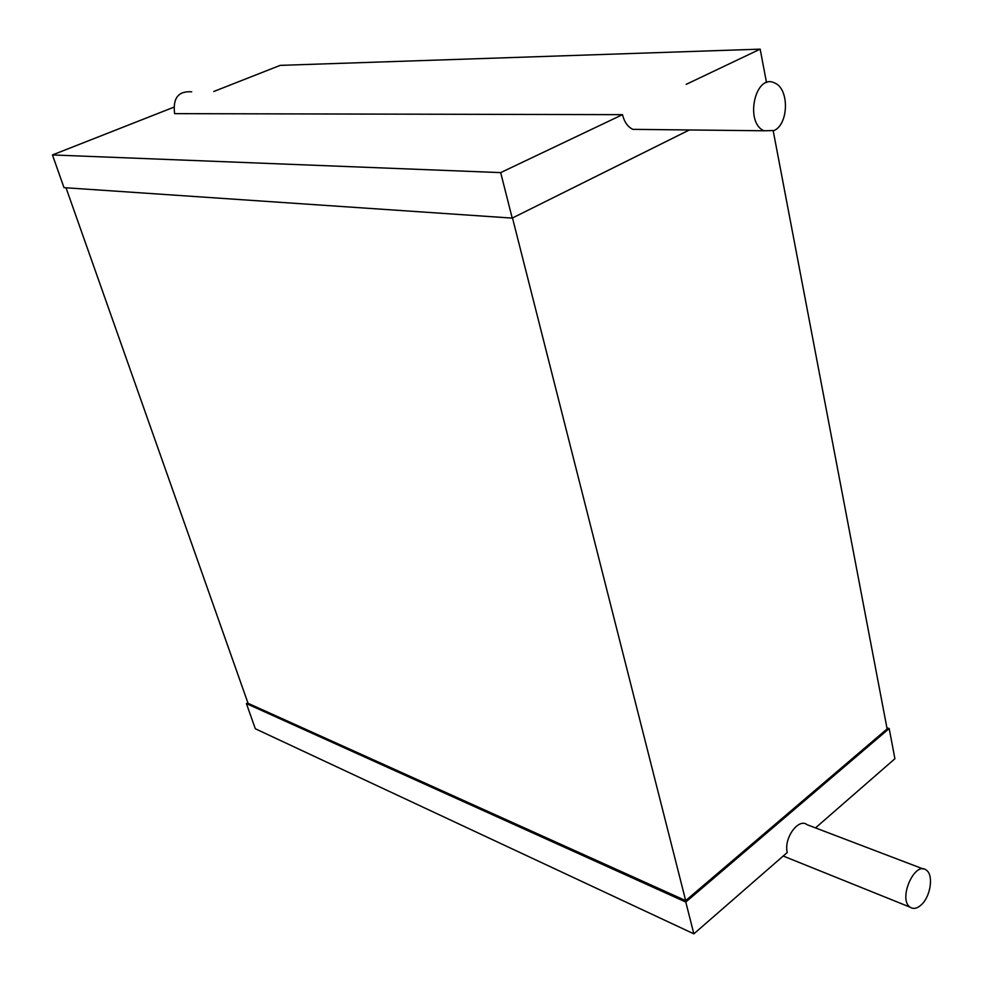 <?xml version="1.0" encoding="UTF-8"?>
<svg xmlns="http://www.w3.org/2000/svg" width="983" height="983" viewBox="0 0 983 983"><rect width="100%" height="100%" fill="white"/><g stroke="black" fill="none" stroke-linecap="round" stroke-linejoin="round"><path stroke-width="1.47" d="M774.088 130.53L764.086 130.776C744.266 122.74 755.313 72.803 774.665 83.002C789.374 88.605 788.857 124.03 774.088 130.53M642.071 129.449L632.855 129.351C627.744 126.881 624.291 121.99 622.497 114.655L174.618 113.647C172.676 98.091 178.378 90.817 191.722 91.824M766.519 82.621L760.166 49.15L686.195 84.341M689.341 129.965L512.217 218.103L64.006 187.642L52.455 154.945L173.659 107.27M622.497 114.655L500.679 172.615L512.217 218.103M760.166 49.15L280.18 65.37L213.766 91.493M500.679 172.615L52.455 154.945M773.228 130.936L887.121 728.919L685.679 900.612L248.048 703.3L66.021 187.778M512.487 217.968L685.679 900.612M247.839 702.71L246.426 703.607L685.79 902.05L889.185 728.55L886.912 727.825M889.185 728.55L894.911 758.729L815.497 827.907M246.426 703.607L255.322 728.759L693.863 933.85L685.79 902.05M693.863 933.85L787.285 852.47C783.512 838.438 798.466 817.623 807.068 824.688L923.246 868.972M921.378 904.741C917.2 908.562 913.44 909.373 910.111 907.174C897.762 899.248 914.792 860.506 926.293 870.127C933.789 874.796 930.717 896.385 921.378 904.741M764.086 130.776L632.855 129.351M910.111 907.174L783.205 856.033"/></g></svg>
